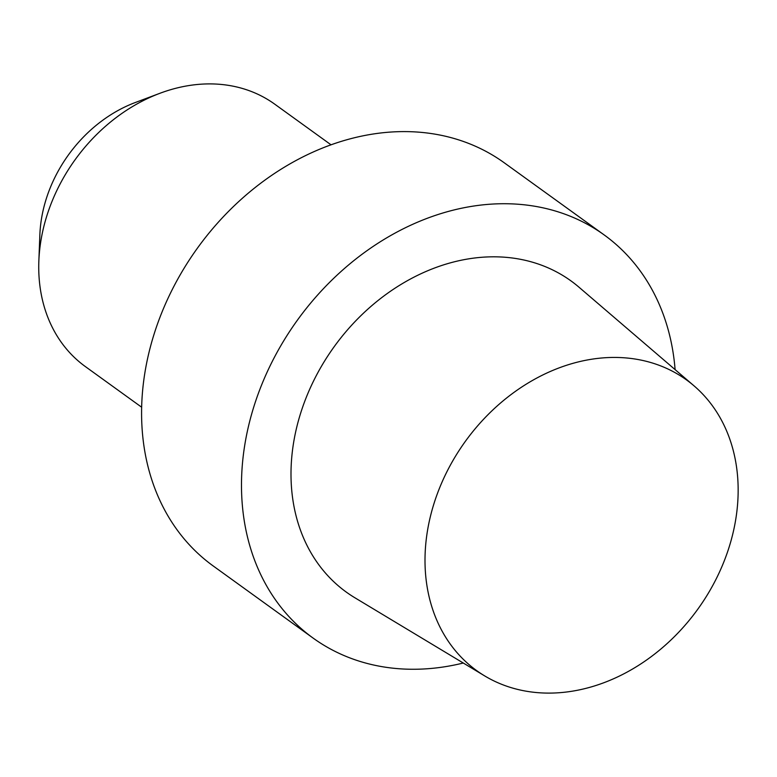 <?xml version="1.0" encoding="UTF-8"?>
<svg xmlns="http://www.w3.org/2000/svg" width="777" height="777" viewBox="0 0 777 777"><rect width="100%" height="100%" fill="white"/><g stroke="black" fill="none" stroke-linecap="round" stroke-linejoin="round"><path stroke-width="1.17" d="M504.263 162.801A248.621 198.825 125.8 0 0 197.533 247.999A248.621 198.825 125.8 0 0 213.199 565.957L313.102 638.082A248.621 198.825 125.8 0 0 463.267 663.024A248.621 198.825 125.8 0 1 313.102 638.082A248.621 198.825 125.8 0 1 297.436 320.124A248.621 198.825 125.8 0 1 604.166 234.926A248.621 198.825 125.8 0 0 297.436 320.124A248.621 198.825 125.8 0 0 313.102 638.082L213.199 565.957A248.621 198.825 125.8 0 1 197.533 247.999A248.621 198.825 125.8 0 1 504.263 162.801L604.166 234.926A248.621 198.825 125.8 0 1 675.096 369.609A248.621 198.825 125.8 0 0 604.166 234.926L504.263 162.801M579.03 287.237A191.919 153.477 125.8 0 0 405.128 281.983A191.919 153.477 125.8 0 0 292.201 452.787A191.919 153.477 125.8 0 0 354.846 597.746A191.919 153.477 125.8 0 1 292.201 452.787A191.919 153.477 125.8 0 1 405.128 281.983A191.919 153.477 125.8 0 1 579.03 287.237L694.036 385.848A179.264 143.356 -54.2 0 1 697.814 609.178A179.264 143.356 -54.2 0 1 484.644 675.883A179.264 143.356 -54.2 0 1 426.126 540.481A179.264 143.356 -54.2 0 1 531.614 380.944A179.264 143.356 -54.2 0 1 694.036 385.848A179.264 143.356 -54.2 0 1 697.814 609.178A179.264 143.356 -54.2 0 1 484.644 675.883A179.264 143.356 -54.2 0 1 426.126 540.481A179.264 143.356 -54.2 0 1 531.614 380.944A179.264 143.356 -54.2 0 1 694.036 385.848L579.03 287.237M39.753 249.116A161.801 129.39 -54.2 0 1 159.945 93.279A161.801 129.39 -54.2 0 1 274.776 104.196A161.801 129.39 -54.2 0 0 159.945 93.279A161.801 129.39 -54.2 0 0 39.753 249.116A161.801 129.39 -54.2 0 0 38.85 261.014A161.801 129.39 -54.2 0 1 39.753 249.116M85.353 366.569A161.801 129.39 -54.2 0 1 38.85 261.014A161.801 129.39 -54.2 0 0 85.353 366.569L141.628 407.197L85.353 366.569M40.569 225.408A127.622 102.059 125.8 0 0 39.86 234.79L38.85 261.004L39.86 234.79A127.622 102.059 125.8 0 1 40.569 225.408A127.622 102.059 125.8 0 1 135.383 102.486A127.622 102.059 125.8 0 0 40.569 225.408M484.644 675.883L354.846 597.746L484.644 675.883M331.051 144.833L274.776 104.196L331.051 144.833M135.383 102.486L159.945 93.279L135.383 102.486"/></g></svg>
